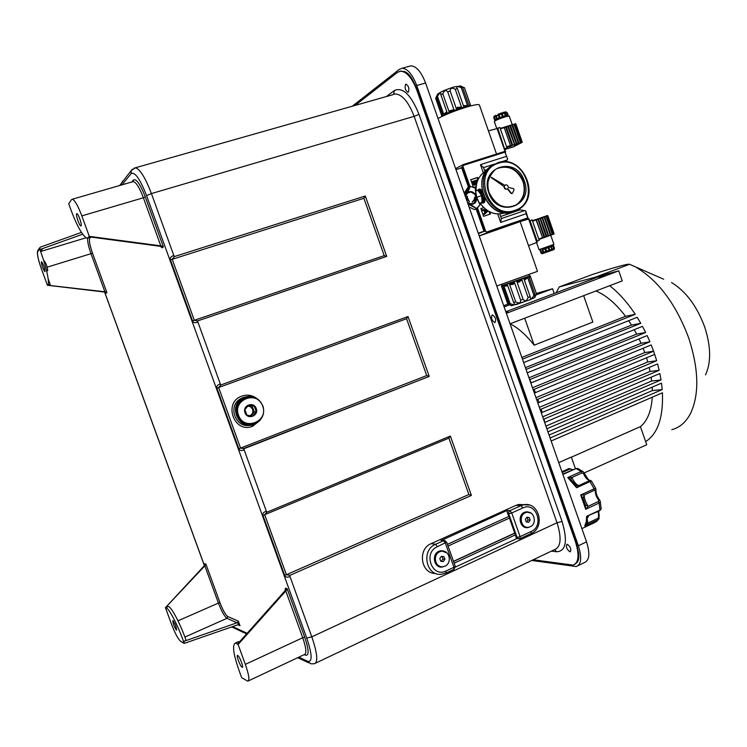 <?xml version="1.0" encoding="UTF-8"?>
<svg xmlns="http://www.w3.org/2000/svg" width="747" height="747" viewBox="0 0 747 747"><rect width="100%" height="100%" fill="white"/><g stroke="black" fill="none" stroke-linecap="round" stroke-linejoin="round"><path stroke-width="1.12" d="M505.635 111.91L506.289 112.788L504.262 112.153L503.73 113.451L501.424 112.993L500.303 114.599L498.445 114.086L499.696 117.671M498.445 114.086L496.951 115.934L495.961 115.29L497.166 118.736L502.357 116.672L501.153 113.217M495.56 120.594L494.084 116.383L493.804 117.755L494.654 120.183L495.373 120.052M494.084 116.383L495.747 115.281L494.579 117.092L494.281 116.215M495.289 119.819L494.654 120.183M495.476 119.66L496.718 118.969L495.476 119.66M497.166 118.736L499.295 117.83M499.93 117.578L507.465 115.486M496.699 128.344L494.327 121.537C495.345 120.454 498.996 118.866 505.299 116.784L509.23 116.046L512.246 124.712M497.427 128.428L499.855 127.42L507.045 148.037L504.692 149.26M505.644 151.977L497.446 128.475L505.43 152.332M504.477 148.634L507.045 148.037M497.446 128.475L488.445 130.884L496.522 154.013L479.397 104.991M438.013 118.474C445.464 114.478 455.119 110.64 466.978 106.961C474.541 104.776 478.678 104.094 479.378 104.935M504.72 151.417L507.661 159.167L504.72 151.417L463.364 164.527L455.614 168.635M528.166 218.628L525.683 210.822L526.112 213.726L528.166 218.628L487.268 232.737L486.642 232.037L527.578 217.919M477.557 208.133L485.765 231.542L486.642 232.037M504.664 152.248L463.28 165.386L462.897 166.292L469.882 186.227M478.267 179.205L477.65 177.45L470.741 179.682L473.253 186.853M474.121 187.236L476.128 186.573M483.692 207.638L480.872 208.59L483.589 216.331L490.452 214.006L489.715 211.905M528.213 218.61L520.145 221.672L537.495 271.357L496.783 286.008M463.364 164.527L463.28 165.386M462.897 166.292L460.694 168.15M476.698 208.721L484.57 231.187L485.765 231.542M468.967 186.666L462.197 167.365M479.21 235.912L487.268 232.737M484.57 231.187L478.416 233.643M479.238 235.987L520.136 221.663L528.521 245.679L537.149 242.289L529.007 218.936L522.284 220.925M529.053 274.793L529.502 276.082L522.433 278.911L502.105 285.709L501.657 284.43M502.068 285.597L529.464 275.97M536.495 293.916L530.361 276.586L528.979 277.221L535.095 294.729L533.881 295.242L527.746 277.707L524.039 279.117L530.183 296.699L528.082 297.483L521.929 279.892L516.905 281.694L523.068 299.295L520.65 300.135L514.487 282.543L509.529 284.243L515.691 301.807L513.637 302.47L507.484 284.924L503.964 286.054L510.089 303.543L508.95 303.842L502.834 286.381L501.676 286.643L507.773 304.029L501.424 285.952M528.082 297.483C526.775 301.032 525.104 301.629 523.068 299.295M520.65 300.135C520.696 303.17 519.044 303.721 515.691 301.807M513.637 302.47L514.356 303.497C514.795 304.981 513.376 304.991 510.089 303.543M508.95 303.842L510.901 305.262L507.773 304.029M536.001 294.944L534.712 297.605L528.773 300.201L511.452 305.738L510.36 305.215M536.458 294.019L534.591 296.97L535.095 294.729M533.881 295.242C532.209 298.483 531.014 299.342 530.305 297.829L530.183 296.699M527.746 277.707L524.385 280.116M530.361 276.586L529.203 277.884M530.519 299.528L515.916 304.645M501.676 286.643L503.011 286.885M503.964 286.054L507.857 285.98M514.487 282.543C514.3 284.037 513.03 284.71 510.687 284.542L509.529 284.243M521.929 279.892L518.707 282.263L516.905 281.694M529.688 220.916L532.088 219.851L539.231 240.338L537.149 241.076L529.996 220.57M538.932 239.479L554.115 233.942L552.631 234.091L546.459 216.378L544.255 216.667M550.959 235.053L544.554 216.658L550.595 234.81L552.631 234.091M548.896 235.791L550.567 234.819L544.395 217.088L542.49 217.377L548.531 235.548L542.49 217.377M546.832 236.519L548.503 235.557L542.322 217.807L540.277 218.516L546.832 236.519L540.417 218.096L538.036 218.815M544.768 237.257L546.44 236.285L540.249 218.526L538.195 219.235L544.768 237.257L538.344 218.815L535.963 219.543M542.696 237.985L544.367 237.023L538.176 219.245L536.122 219.954L542.696 237.985L536.262 219.534L532.396 220.72L535.748 219.562M550.296 235.296L544.012 216.705L542.182 217.386M548.233 236.024L541.939 217.414L540.118 218.096M546.076 215.986L547.224 215.584L546.076 215.986M546.459 216.378L547.542 215.995L547.224 215.584M547.71 215.566L554.115 233.942M550.763 235.286L553.929 244.4L539.026 249.657L536.626 242.794M552.799 246.024L542.331 249.75M551.389 246.547L552.733 249.918L552.173 250.292L551.09 249.386L549.596 251.225L548.354 247.64M544.965 248.835L542.798 249.591L543.984 253.009L544.32 251.776L546.627 252.271L547.71 250.59L549.596 251.225M543.984 253.009L543.368 253.214L542.182 249.797M540.109 250.488L540.781 250.264L540.109 250.488L540.949 252.888L541.977 253.672L542.565 253.644L541.846 252.617L543.368 253.214M552.733 249.918L553.555 248.48L553.639 249.741L554.115 249.386L554.451 248.191L553.592 245.726M552.631 246.09L551.538 246.501M550.922 246.725L552.117 250.133L550.922 246.715L548.886 247.453L550.081 250.871M545.609 248.611L548.121 247.724M546.627 252.271L545.375 248.695M552.35 234.567L545.945 216.172L544.049 216.686M546.16 236.762L539.904 218.124M544.096 237.49L537.831 218.843M541.808 217.61L540.744 218.012M541.977 217.405L542.481 217.377M469.872 186.274L468.397 186.946L461.702 167.832L455.969 169.653M476.156 209.048L483.935 231.243L478.257 233.195M483.935 231.243L478.351 233.466M408.982 66.371L410.962 65.829C416.452 66.24 421.327 71.964 425.575 83.01L586.535 541.855C590.195 553.667 589.448 560.586 584.294 562.631L578.15 565.61M531.743 560.465L576.226 566.553C581.325 564.536 582.025 557.607 578.355 545.768L416.733 85.513C412.475 74.439 407.619 68.677 402.175 68.248L399.458 69.284L352.267 106.233M399.822 71.236L404.071 71.46C406.807 72.123 409.496 74.644 412.148 79.023L417.713 90.452L576.04 541.314L578.645 553.06C579.214 557.794 578.57 561.034 576.731 562.78L574.49 564.545M533.209 559.764L573.042 565.096C578.776 562.827 579.56 555.002 575.414 541.612L417.031 90.648C412.213 78.136 406.732 71.628 400.607 71.142L397.581 72.291L355.096 105.43M405.612 84.336L406.06 84.178C408.74 86.129 409.505 88.781 408.348 92.114L407.918 92.273C405.248 90.34 404.472 87.688 405.612 84.336M494.944 322.601L494.859 322.62C491.694 320.482 490.816 317.895 492.236 314.879L492.329 314.861C495.504 317.017 496.372 319.604 494.944 322.601M569.942 551.809C566.74 549.372 565.759 546.869 567.01 544.292L567.3 544.283C570.503 546.701 571.483 549.213 570.25 551.8L569.942 551.809M365.302 196.003L174.228 256.604L173.799 255.427C170.839 256.548 169.728 258.023 170.456 259.853L363.882 198.272L365.302 196.003L386.703 256.398L197.507 320.967L197.936 322.144C194.939 323.106 193.146 322.704 192.567 320.939L194.313 320.304L197.245 320.837L197.936 322.144L220.692 385.032L408.011 316.541L429.236 376.423L243.765 448.807L244.194 449.965C241.206 450.955 239.413 450.525 238.807 448.686L240.562 448.097L243.475 448.602L244.194 449.965L266.744 512.293L450.357 436.052L471.404 495.438L289.612 575.489L290.023 576.647C287.063 577.646 285.27 577.188 284.644 575.274L286.4 574.732L289.285 575.209L290.023 576.647L311.807 636.836L306.756 638.069L146.571 195.611L151.417 193.576L414.127 116.355L418.992 114.366L562.052 521.443C567.86 541.052 566.067 551.165 556.674 551.772L551.426 551.118M524.114 504.701L518.782 504.458L516.018 505.336L431.131 543.657C417.153 549.092 420.953 574.107 435.669 573.444M448.9 438.134L468.873 494.514L286.4 574.732L264.681 514.72L262.925 515.281C262.272 513.665 263.411 512.274 266.324 511.135L266.586 512.479L264.681 514.72L448.9 438.134L450.161 436.136M406.573 318.717L426.724 375.564L240.562 448.097L218.647 387.544L216.901 388.151C216.21 386.423 217.33 384.994 220.272 383.855L220.57 385.293L218.647 387.544L406.573 318.717L407.983 316.551M426.724 375.564L429.236 376.423M429.217 376.423L243.475 448.602M259.134 400.364C254.876 396.526 250.049 395.49 244.633 397.245L241.869 398.646C227.779 406.984 239.516 430.907 254.419 424.352L256.221 423.502L261.823 417.76M251.571 424.24C244.755 424.847 239.918 421.934 237.07 415.519C235.156 408.842 236.92 403.455 242.345 399.346L247.434 397.385M262.916 405.966C258.471 397.385 251.944 395.116 243.326 399.159C237.882 403.277 236.127 408.684 238.041 415.369C242.224 423.614 248.499 426.023 256.875 422.615C262.869 418.591 264.886 413.044 262.916 405.966M238.536 415.201C243.793 431.402 268.985 421.682 262.645 406.088C257.575 390.009 232.224 399.402 238.536 415.201M245.035 412.746C242.093 405.434 253.849 401.027 256.23 408.516C259.172 415.78 247.453 420.262 245.035 412.746M254.241 406.116L256.24 411.644L252.579 416.172L246.912 415.173L244.904 409.627L248.583 405.098L254.241 406.116L249.479 405.938L253.28 409.197L252.458 414.193L250.114 415.808M249.834 415.762L250.441 415.453C252.617 413.941 253.336 411.896 252.607 409.3L250.712 406.835L247.761 405.985M251.039 415.948L254.279 411.942L252.29 406.443M256.24 411.644L254.279 411.942M247.799 405.938L249.479 405.938L248.032 405.686M468.873 494.514L471.404 495.438M245.24 633.297L246.641 633.858M122.807 180.942L121.238 183.566M105.981 292.703L106.158 293.207L104.571 292.049L47.575 285.27M47.668 285.223L105.542 291.853L106.896 292.609L92.479 253.074C89.78 245.24 88.884 240.245 89.789 238.088L90.424 237.35M47.444 285.307L41.459 268.995L47.434 285.298C50.469 285.457 46.426 266.296 39.591 248.882L39.6 247.929L38.013 250.273M39.6 247.929L40.534 247.07L81.404 232.42M82.628 234.231L40.394 249.367L39.535 248.135M40.394 249.367L42.588 248.704L40.609 251.562M48.079 285.121L50.217 284.448L48.181 278.902M45.007 271.6L44.867 271.647C42.859 268.733 41.701 265.456 41.412 261.795L41.552 261.739C43.578 264.681 44.727 267.968 45.007 271.6M46.659 271.096L47.705 270.759C47.444 267.127 46.295 263.85 44.26 260.908L44.138 260.946M161.922 247.033L162.211 247.836L160.316 246.305L89.705 236.911L89.304 236.369L161.632 245.968L163.388 246.883L145.31 196.956C140.259 184.061 136.29 178.421 133.377 180.027L131.593 182.147M71.507 199.617L68.733 203.716C75.858 224.1 82.002 235.641 87.166 238.34L89.304 236.369L81.834 215.892C78.024 205.845 74.877 200.28 72.403 199.206L71.507 199.617M81.078 225.846L80.825 225.949C79.378 225.986 75.559 214.8 76.661 213.745L76.922 213.642C78.37 213.595 82.207 224.894 81.078 225.846M91.536 237.154L88.491 237.938M237.929 624.763L239.974 625.678L237.845 624.781L184.164 643.419L184.023 641.281L237.705 622.522L238.321 621.159L227.76 616.518C225.501 614.884 222.905 610.271 219.973 602.67L205.873 564.004L205.294 565.348L165.432 607.666L204.379 565.666L204.995 564.2M184.023 641.281L186.096 640.366C180.363 623.745 171.1 606.284 168.29 606.536L165.432 607.666L171.203 623.409C174.891 633.036 178.001 638.984 180.522 641.243L184.164 643.419C178.524 626.397 168.617 607.311 165.741 607.638M172.93 620.552C175.312 624.147 176.516 627.34 176.544 630.141L176.432 630.104C174.051 626.49 172.856 623.297 172.837 620.524L172.93 620.552M304.234 654.624L305.542 655.212C309.193 655.819 308.922 649.834 304.739 637.247L287.156 588.683L286.353 590.354L238.097 644.512L237.976 643.597L285.065 590.709L285.466 588.178L285.784 589.038M245.343 664.363L238.097 644.512L235.482 643.008C231.598 644.904 233.671 656.473 241.692 677.716L247.771 681.171C249.815 680.554 249.003 674.952 245.343 664.363L302.731 637.733C306.261 648.135 306.802 653.746 304.337 654.577L248.49 680.834M237.275 642.196L239.516 641.869M242.065 667.239C240.235 666.436 235.912 655.016 237.602 655.446L237.789 655.511C239.591 656.23 243.961 667.762 242.261 667.304L242.065 667.239M132.48 169.121L131.248 170.521L135.478 167.776C140.1 169.224 145.413 177.823 151.417 193.576L173.799 255.427L174.126 256.959L172.193 259.2L194.313 320.304L384.21 255.614L386.666 256.408M455.25 566.291L453.961 567.3L453.896 569.391L446.136 573.005M446.024 570.979C431.971 578.215 422.821 552.593 437.368 546.692L446.65 542.126L443.559 540.679L445.343 543.078L453.961 567.3L446.024 570.979L445.856 573.07M445.259 540.679L443.634 540.454M448.041 546.038L509.678 517.979L507.353 512.816L507.073 510.472L441.888 540.221M508.735 511.947L508.707 513.777L511.751 512.956L509.902 510.668L508.735 511.947M453.494 561.352L514.73 533.078L516.485 538.512L518.343 538.774M514.73 533.078L509.435 518.091M518.185 538.708L519.94 538.708L520.099 536.617L517.055 537.41L518.185 538.708M453.541 561.492L515.019 533.106M530.118 526.803L527.905 527.578C520.08 529.175 516.933 515.29 524.441 512.33L525.991 511.844L531.042 513.161M526.047 527.569L528.082 527.298M529.1 512.349L527.121 511.751M526.448 527.177L522.853 526.112M523.778 512.675L527.466 512.209M525.3 512.75C518.157 515.57 521.154 528.773 528.596 527.251L530.239 526.756C537.429 523.852 534.254 510.584 526.775 512.283L525.3 512.75M530.174 520.127L528.671 522.302L526.261 521.929L525.365 519.37L526.868 517.195L529.278 517.578L530.174 520.127L527.989 519.949L527.093 517.41L529.278 517.578M526.588 521.976L527.989 519.949M444.904 566.179L442.168 567.048C434.007 568.299 431.206 554.33 438.993 551.249L440.991 550.679L446.977 552.92M439.983 566.908L442.411 566.777M444.801 551.547L442.532 550.651M440.385 566.534L436.211 564.583M438.246 551.65L442.803 551.137M439.778 551.734C432.373 554.666 435.043 567.953 442.803 566.749L444.923 566.17C452.402 563.145 449.507 549.764 441.682 551.183L439.778 551.734M444.904 559.307L443.288 561.585L440.739 561.221L439.796 558.588L441.412 556.319L443.961 556.683L444.904 559.307L442.943 558.989L442.028 556.403M440.711 561.165L443.288 561.585M441.337 561.249L442.943 558.989M577.114 514.982L570.969 497.474M598.982 515.775L599.094 518.586L597.983 519.716L584.724 525.972L586.031 523.899L587.198 518.287L586.619 516.354L599.664 510.743L601.176 508.782L600.261 501.368L599.103 503.039L599.981 510.098L586.619 516.354L586.236 521.854L584.724 525.963L587.852 523.068L586.367 522.956M587.151 518.437L588.673 515.897M598.683 511.2L599.215 515.897L597.871 518.353L597.983 519.716L595.135 522.349L581.941 528.587M587.151 518.876L587.852 523.068L597.871 518.353M599.626 500.406L600.261 501.368L599.552 499.995L598.655 500.051L598.31 501.545L599.103 503.039L585.704 509.267L585.433 504.963M599.598 500.042L599.552 499.995C596.946 496.456 595.742 493.076 595.966 489.845L595.779 488.529L594.136 488.818L594.369 490.284L584.238 494.944L583.118 498.342M587.319 507.558L585.713 509.267L580.699 494.972L584.238 494.944C584.145 498.352 585.471 502.115 588.197 506.242L587.319 507.558M598.31 501.545L588.197 506.242L585.405 504.86M583.136 498.37L580.699 494.972L594.136 488.818L590.009 481.61L576.591 487.726L575.246 484.476M595.966 489.845L595.359 490.62L594.369 490.284M591.512 481.068L590.009 481.61L589.028 480.909L589.878 480.312L591.503 481.059L595.779 488.529M590.391 480.377L589.887 480.312C589.794 481.582 587.926 479.238 584.294 473.281L583.36 471.861M571.231 479.863L567.748 477.557L571.875 477.492C574.238 482.357 576.553 485.036 578.832 485.522L576.591 487.716M576.161 485.326L578.832 485.522L589.542 480.657L578.888 485.522L575.358 484.616M589.028 480.909L578.86 485.541C578.113 486.166 576.945 485.858 575.349 484.616L570.801 479.434L571.875 477.492L581.969 472.944L583.612 473.729L584.294 473.281M576.591 487.726L567.748 477.557L581.119 471.534L583.062 471.628L577.627 468.406L576.311 468.593L581.119 471.534L581.969 472.944M578.131 468.612L576.03 468.556L562.893 474.438M564.48 473.738L562.921 474.532M572.846 469.583L569.868 469.088L562.211 472.515M573.117 469.863L569.027 468.546L561.931 471.721L569.158 468.5M646.519 357.785L647.77 361.987L656.678 360.736L540.128 409.571M541.276 412.82L657.575 363.92L659.162 370.307L543.536 419.272M544.656 422.457L659.862 373.509L661.03 379.934L546.86 428.75M547.953 431.859L661.497 383.146L662.206 389.579L550.1 437.975M551.155 440.982L662.43 392.791C663.327 417.545 657.733 433.82 645.66 441.636L646.743 444.754L584.163 472.963M663.663 279.21L629.534 264.279C627.48 263.728 615.005 267.165 592.119 274.588L559.204 286.951L556.207 292.731M637.06 267.893C659.125 281.451 676.39 304.953 688.846 338.382C698.818 369.438 699.397 394.425 690.583 413.352C686.007 422.148 679.751 427.592 671.814 429.684M629.534 264.279L595.35 277.165L596.339 277.585M521.845 357.44L625.519 316.308L635.258 314.3C627.265 302.302 618.74 292.777 609.673 285.718M635.258 314.3L522.442 359.139M523.647 362.575L637.172 317.279L640.786 323.311L526.047 369.42M527.242 372.828L642.476 326.346L645.66 332.49L529.632 379.625M530.818 383.006L647.145 335.58L649.918 341.799L533.171 389.729M534.338 393.062L651.207 344.927L653.588 351.23L536.673 399.71M656.678 360.736L654.68 354.386L537.831 403.007M539.353 407.339L647.77 361.987M649.199 367.449L650.086 371.464L659.162 370.307M542.686 416.835L650.086 371.464M651.123 377.226L651.645 381.007L661.03 379.934M545.926 426.089L651.645 381.007M652.206 387.133L652.355 390.578L662.206 389.579M549.064 435.034L652.355 390.578M652.262 397.199C651.328 411.121 647.388 420.925 640.44 426.621L645.66 441.636M571.39 457.183L640.44 426.621M558.747 462.617L571.334 457.043L575.461 468.817M581.325 485.569L580.97 484.551M535.944 397.637L644.754 352.575L653.588 351.23L654.68 354.386M532.48 387.768L641.047 343.275L649.918 341.799M528.979 377.767L636.649 334.105L645.66 332.49M525.43 367.645L631.504 325.094L640.786 323.311M595.901 290.985C605.985 295.13 615.864 303.571 625.519 316.308M559.204 286.951L595.35 277.165M583.659 295.663L592.847 322.069L534.161 345.189L524.711 318.203M505.812 311.742L602.857 275.129L618.759 270.825L622.251 280.909L510.052 323.815C517.979 327.709 526.019 334.833 534.161 345.189M618.759 270.825L506.363 313.301M604.949 275.596L599.066 277.473L604.949 275.596M506.102 312.573L508.091 312.05L506.214 312.881M536.346 293.459L552.584 288.744L535.991 294.972M509.575 304.879L504.122 306.924M503.693 305.691L507.932 304.104M536.467 293.814L539.026 293.067L536.402 294.141M554.237 293.478L552.584 288.744M671.562 282.562C685.923 291.321 696.979 306.167 704.72 327.083C710.985 346.515 711.247 362.463 705.513 374.901M628.638 320.687L631.504 325.094M634.231 329.679L636.649 334.105M639.04 338.886L641.047 343.275M643.13 348.261L644.754 352.575M394.164 94.337L394.687 93.945M518.941 209.225L519.454 209.832M519.1 209.664L525.683 210.822M497.735 213.987L500.695 222.447L501.34 218.572M507.661 159.167L505.747 161.81M506.139 156.459L480.47 164.648L483.505 167.599M470.769 179.756L477.174 177.683L477.949 179.887M477.65 177.45L477.174 177.683M474.093 185.088L472.972 183.557L472.291 181.614L472.758 181.381L474.56 184.854L474.093 185.088L475.353 184.873M474.196 184.602L473.729 184.836M473.654 183.846L473.178 184.07M473.439 183.332L472.972 183.557M477.688 180.485L477.464 179.85L472.758 181.381M474.56 184.854L476.614 183.809M474.952 184.192L473.505 181.894L475.148 181.362L474.672 181.596L475.288 183.631L475.764 183.398L474.952 184.192M475.148 181.362L475.764 183.398M476.754 183.248L475.746 181.166L477.081 180.737L476.605 180.961L477.053 182.231M477.324 181.418L477.081 180.737M475.307 184.892L474.831 185.116M475.055 184.192L475.288 183.631M473.533 181.969L474.672 181.596M475.55 182.52L475.073 182.754M475.774 181.241L476.605 180.961M480.891 208.628L483.729 207.675M489.042 211.56L489.957 214.174M482.898 210.318L484.532 210.43L485.326 212.708L484.112 213.782L484.345 214.454L483.626 213.987L484.85 212.914L484.047 210.635L482.422 210.533L482.618 209.515L482.422 210.533M485.326 212.708L484.85 212.914M484.112 213.782L483.626 213.987M484.532 210.43L484.047 210.635M486.446 209.944L482.618 209.515M484.345 214.454L488.071 211.018M485.111 210.467L487.539 210.691L485.755 212.307L485.111 210.467M485.69 212.129L487.063 210.906L485.205 210.729M487.063 210.906L487.539 210.691M442.962 115.962C446.202 113.535 452.719 110.752 462.514 107.633L469.751 106.177M470.601 105.953L462.823 107.437C452.094 110.873 445.212 113.843 442.159 116.336M441.981 116.42L435.641 98.296L441.813 115.916L442.719 114.926L436.519 97.231L437.527 96.55L443.746 114.272L447.089 112.554L440.851 94.766L442.831 93.851L449.068 111.658L453.961 109.669L447.714 91.834L450.133 90.938L456.37 108.782L461.469 107.073L455.231 89.238L457.407 88.613L463.644 106.429L467.529 105.476L461.319 87.707L462.664 87.52L468.864 105.262L470.507 105.318L464.475 87.829M457.407 88.613L456.828 87.744C456.501 86.297 458.004 86.279 461.319 87.707M462.664 87.52L460.927 86.279L464.326 87.642M437.415 94.514L437.565 94.206C440.216 91.993 445.754 89.575 454.157 86.932L460.731 85.998M435.641 98.296L437.126 95.13L436.519 97.231M437.527 96.55C439.189 93.328 440.291 92.348 440.814 93.608L440.851 94.766M442.831 93.851C444.316 90.359 445.94 89.687 447.714 91.834M450.133 90.938C450.348 88.043 452.056 87.474 455.231 89.238M456.37 108.782L457.491 107.363L461.469 107.073M449.068 111.658L449.806 110.752L453.961 109.669M446.79 111.714L443.746 114.272M463.364 105.635L467.529 105.476M507.652 126.243L514.394 144.32L508.165 126.439L506.083 127.083L512.321 144.974L506.055 127.093L504.122 127.335L510.593 145.908L509.258 146.701L512.694 145.245L509.687 146.477M505.542 126.897L512.012 145.46L510.593 145.908L504.122 127.335M512.012 145.46L510.995 145.992M508.165 126.439L515.327 123.759L500.201 128.419L515.327 123.759M514.468 124.497L520.678 142.332L519.753 143.377L513.973 145.32L514.795 144.582L508.193 126.439M513.955 124.301L520.398 142.817L517.68 144.031L518.306 143.471L516.896 143.919L510.444 125.384M520.612 142.929L522.19 142.247L520.678 142.332M515.747 123.75L522.19 142.247M512.405 146.944L504.767 149.456M509.762 125.599L516.429 144.255L515.57 144.703L516.896 143.919M511.863 124.945L518.521 143.592L517.662 144.04M513.301 146.926L512.134 147.308M511.592 147.355L510.687 147.645M510.332 147.598L508.632 148.289M508.259 148.251L506.559 148.942M506.177 148.914L504.785 149.503M505.383 149.325L505.934 149.269M507.456 148.672L507.988 148.616M509.529 148.009L510.089 147.953M514.113 144.797L512.694 145.245M508.343 126.038L514.804 144.582M510.266 125.795L516.494 143.657L514.795 144.582M510.294 125.785L516.896 143.91M512.367 125.151L518.988 143.256L512.545 124.74M518.306 143.471L512.395 125.141M518.073 143.826L520.398 142.817M515.981 144.488L517.288 144.003M516.214 144.134L513.889 145.151M506.233 126.682L512.703 145.245M505.299 115.766L503.086 116.439M501.424 112.993L502.675 116.579M507.502 115.598L508.137 115.225L507.297 112.806L505.868 111.891M508.137 115.225L507.297 115.402M506.298 112.227L507.101 115.402M507.334 115.225L505.784 115.645M504.057 112.199L502.88 112.536L504.057 112.209M481.964 202.409L479.229 203.324L481.964 202.409L481.918 198.945L481.964 202.409M476.791 197.395L481.432 195.621L481.918 198.945L481.432 195.621L479.798 192.875L481.432 195.621L476.791 197.395M477.716 190.289L475.456 191.036L477.716 190.289L479.798 192.875L477.716 190.289M482.721 202.736L483.001 202.642C484.28 201.578 484.168 199.113 482.655 195.247C481.582 191.82 480.358 189.981 478.976 189.729L478.407 189.915M484.476 197.759C485.205 200.513 484.962 202.241 483.776 202.932L482.039 202.969M477.959 190.046L478.958 189.168C480.181 188.702 481.339 189.635 482.422 191.97M513.843 206.135L516.541 204.678C523.656 199.057 525.813 191.335 522.993 181.512C517.232 169.177 508.651 164.835 497.241 168.486M504.076 186.535L491.031 177.459L504.076 186.535C504.113 188.449 505 189.336 506.718 189.187L507.045 189.038M511.975 193.52L511.032 193.398L507.4 188.879M504.785 185.331L505.271 185.069M504.412 186.386C504.449 188.3 505.336 189.187 507.054 189.038L507.68 188.655L511.378 193.249L512.461 193.174L514.076 189.747L513.553 188.636L508.268 187.422C508.137 185.583 507.26 184.752 505.616 184.92L504.888 185.396L491.358 177.3M464.195 193.109L468.108 187.198L470.321 186.367L468.322 191.008L465.148 195.826M476.773 197.469L480.032 204.697L476.614 197.329L475.139 188.001L476.773 197.469M476.511 208.889L474.448 209.58L469.079 207.022M474.448 209.58L476.605 208.506L468.033 204.034M476.623 208.833L479.919 204.865L476.605 208.506L470.236 204.276L473 204.127C475.783 202.941 476.988 200.672 476.614 197.329M476.212 195.91C473.822 191.643 470.75 190.606 466.987 192.81M470.236 204.276L467.697 203.081M467.65 202.96L472.972 204.052C480.013 202.035 475.568 189.364 468.724 191.923L465.194 195.947M467.865 203.567L468.929 203.838M466.081 193.79L464.83 194.93M476.959 208.609L480.032 204.697C477.081 199.701 475.512 194.183 475.335 188.141L469.947 186.19L464.709 194.556M469.265 207.554L470.003 207.311M469.331 207.731L470.152 207.358M468.089 192.184L471.021 191.755L472.888 192.362L474.887 193.959L476.184 196.237C477.118 199.72 476.203 202.26 473.43 203.875M467.463 202.418L470.619 203.959L474.149 203.128L476.315 197.666L474.952 194.369L471.077 192.026L467.547 192.847L465.381 196.489C466.156 193.314 468.052 191.82 471.077 192.026C472.524 192.063 473.934 192.997 475.297 194.846C477.286 197.021 476.903 199.776 474.149 203.128L470.619 203.959L467.463 202.428L470.563 204.258M474.849 197.031L474.522 197.404L475.213 197.497L474.709 197.348M465.381 196.48L467.547 192.847L471.077 192.026C479.163 193.903 476.698 205.602 470.619 203.959M466.894 198.244L469.247 201.802L466.371 198.179L467.136 197.087L466.371 198.179M467.174 198.291L467.687 198.282L467.136 197.087M474.074 199.253L474.84 198.17L474.074 199.253L474.597 199.318L472.664 201.849M472.151 202.204L475.391 199.356L474.84 198.17M474.849 199.356L475.391 199.356M466.688 196.312L467.519 196.349L466.688 196.312M467.024 198.188L466.502 198.114M469.377 201.746L467.687 198.282M472.235 201.998L474.597 199.318M474.728 199.262L474.205 199.188M466.81 196.321L467.51 196.424M467.454 202.381L470.619 203.94C476.67 205.574 479.135 193.912 471.077 192.054C468.052 191.848 466.156 193.342 465.4 196.536M498.8 114.086L499.995 117.54M499.164 117.877L497.96 114.422M498.501 114.076L501.377 113.021L498.482 114.076M496.568 119.025L495.373 115.58M504.57 148.896L497.735 128.073M496.979 128.26L505.28 152.061M480.47 164.648L483.318 172.772M500.695 222.447L526.112 213.726M528.549 218.759L536.906 242.7M542.322 237.742L538.764 239.003M532.555 221.196L536.122 219.954M547.542 215.995L553.714 233.708M553.611 249.694L543.629 253.224M552.929 245.978L554.115 249.386M549.232 251.179L548.046 247.752M545.683 248.583L546.879 252.01M546.029 252.299L544.834 248.882M541.024 253.056L541.995 253.672L540.426 249.209M586.535 541.855L578.355 545.768M416.733 85.513L425.575 83.01M576.04 541.314L575.414 541.612M417.031 90.648L417.713 90.452M386.302 96.568L394.323 90.564C402.745 86.727 410.971 94.654 418.992 114.366M554.666 549.624L556.674 551.772M562.052 521.443L557.029 522.76C561.791 538.148 560.95 547.112 554.489 549.661L315.692 663.093M394.323 90.564L393.669 94.29L395.415 93.982C402.344 94.533 408.581 101.994 414.127 116.355L557.029 522.76L311.807 636.836C317.438 653.476 318.25 662.458 314.263 663.775L310.743 663.775L307.764 661.338C312.535 662.225 312.199 654.465 306.756 638.069M393.025 94.664L134.058 168.168M170.456 259.853L192.567 320.939M262.925 515.281L284.644 575.274M216.901 388.151L238.807 448.686M260.245 420.131L252.766 426.201C234.185 434.203 222.671 402.4 241.888 396.097C247.332 394.285 252.337 395.116 256.931 398.599M250.236 425.239C235.865 428.685 227.321 406.517 240.142 398.991L245.866 396.853M246.687 633.82L243.821 632.485M307.764 661.338L298.791 657.183M247.145 633.297L232.653 626.584M243.811 632.634L231.766 626.892M204.435 565.6L104.655 292.058M120.127 185.452L121.014 184.369M121.864 184.948L131.08 173.687L131.248 170.521L119.613 185.601M146.571 195.611C139.988 178.813 134.834 171.511 131.08 173.687M106.158 293.207L106.896 292.609M162.211 247.836L163.388 246.883M205.873 564.004L204.809 563.677M239.974 625.678L238.321 621.159M287.156 588.683L285.466 588.178M87.623 238.358C87.455 241.72 88.576 246.827 90.985 253.681L92.479 253.074M47.182 267.165L90.985 253.681L104.888 291.788M48.284 284.149L48.574 284.962M41.477 269.041L41.459 268.995C38.078 259.564 36.836 253.466 37.705 250.721L37.695 251.664C37.005 254.092 38.256 259.863 41.459 268.995M37.695 251.664L39.591 248.882M85.97 237.807L40.646 251.496M161.632 245.968L161.072 246.426M133.377 180.027L132.957 181.754M132.574 181.866L133.47 181.605C136.327 182.529 139.633 187.917 143.387 197.768L145.31 196.956M81.834 215.892L143.387 197.768L160.81 245.894M204.781 565.19L205.294 565.348M219.973 602.67L218.432 603.081C221.644 611.429 224.502 616.508 226.985 618.32L227.76 616.518M204.837 565.806L218.432 603.081L178.001 620.832M184.901 637.07L226.985 618.32L237.135 622.849M237.705 622.522L238.498 624.697M285.541 590.111L286.353 590.354M304.739 637.247L302.731 637.733L285.784 590.933M304.907 654.428L305.542 655.212M363.882 198.272L384.21 255.614M516.018 505.336L521.023 505.626L509.902 510.668L507.073 510.472M440.973 540.342L443.559 540.679L435.594 544.283L431.131 543.657M529.1 504.972L523.806 504.748L521.023 505.626L522.881 507.904L511.751 512.956L520.099 536.617L531.192 531.472C544.694 525.851 536.057 501.293 522.881 507.904M437.368 546.692L435.594 544.283C420.888 550.035 425.986 576.432 441.402 574.266L445.978 573.08M447.434 544.339L509.09 516.317M507.811 513.712L508.707 513.777L517.055 537.41L516.149 537.308M515.607 534.768L454.148 563.191M531.192 531.472L531.014 533.563L520.117 538.624M598.244 511.406L598.571 516.457M595.359 490.62C595.154 493.711 596.246 496.858 598.655 500.051M583.612 473.729C585.256 477.613 587.226 479.845 589.523 480.414M575.89 468.621L562.771 474.093M571.875 469.527L572.501 470.134M569.027 468.546L569.868 469.088M575.76 485.027L575.788 483.701M542.201 412.456L541.211 409.151M544.778 422.41L543.984 419.095M531.257 382.828L529.754 379.579M535.431 392.642L534.096 389.364M539.073 402.53L537.915 399.234M487.296 169.494L484.542 170.381M483.561 167.58L494.859 163.957M501.088 161.959L507.092 160.035M500.667 216.481L519.865 209.935M524.73 210.579L501.396 218.554M510.21 145.637L506.606 146.776M506.783 147.299L510.154 146.235M500.35 128.848L503.973 127.737M515.57 124.161L521.779 141.986M521.714 142.584L513.217 146.963M502.012 112.928L503.217 116.383M505.299 115.748L504.094 112.302L505.299 115.748M506.233 111.919L507.428 115.365M504.729 112.134L505.934 115.589M476.875 190.401L476.325 190.746M480.06 203.287L481.357 203.193C484.934 201.989 481.077 189.505 477.361 190.261L476.931 190.373M482.655 195.247L483.328 195.004M483.001 202.642L483.776 202.932M478.622 189.813L478.958 189.168M505.047 212.839C495.345 215.715 487.091 212.55 480.265 203.324M476.1 190.821C475.802 182.95 478.407 176.787 483.897 172.324L486.269 170.792M513.404 211.784L513.264 211.831C490.228 221.215 469.63 180.83 490.359 166.618L494.29 164.256M497.96 162.678L491.834 165.871C471.124 180.083 491.619 220.496 514.692 211.233L519.342 208.964C541.304 195.938 522.041 153.891 498.016 162.659L490.359 166.618C470.815 179.999 487.707 218.189 510.481 212.559M498.538 163.229C471.161 170.531 488.473 220.561 514.795 210.383C541.566 202.642 524.786 153.798 498.538 163.229M524.245 180.83C534.348 206.097 497.455 219.17 488.865 192.894C478.799 167.076 516.093 154.872 524.245 180.83M523.283 181.204L523.339 181.362C526.159 191.185 524.002 198.917 516.887 204.529C505.121 210.028 495.887 206.125 489.164 192.829L489.108 192.67C486.362 183.239 488.267 175.676 494.831 169.989C503.954 162.594 519.212 168.719 523.283 181.204M493.776 117.652L493.795 116.934M494.225 116.672L495.27 119.66M536.514 293.945L530.193 275.839M529.007 218.936L537.149 242.289M554.097 233.736L547.831 215.743M552.556 244.923L552.92 245.968M542.555 253.578L543.592 253.224M554.05 249.461L554.451 248.191M553.929 248.966L552.892 246.006M541.855 253.224L540.828 250.264M402.175 68.248L410.962 65.829M400.607 71.142L401.288 70.956M245.94 396.834L242.868 397.6L240.142 398.991L241.869 398.646M243.326 399.159L242.345 399.346M251.113 415.36L250.441 415.453M297.689 657.696L308.754 662.841M232.177 627.293L231.635 626.938M104.589 292.049L204.389 565.647M133.031 181.633L72.403 199.206M235.482 643.008L238.592 641.598M386.61 256.426L197.46 320.977M518.782 504.458L523.806 504.748C539.026 501.414 545.618 527.363 531.201 533.47M454.064 569.317L455.25 566.31L446.65 542.126M516.663 538.634L455.39 567.076M519.24 538.876L519.94 538.708M527.177 527.503L527.905 527.578M525.328 512.19L526.775 512.283M441.514 566.926L442.168 567.048M440.385 550.987L441.682 551.183M599.794 510.677L601.186 508.847M598.758 519.109L596.19 521.714M585.433 504.944L583.024 498.081M501.48 218.806L499.79 213.969M484.962 171.567L483.449 167.263M464.466 87.791L470.797 105.897M460.329 85.812L461.394 86.316M437.565 94.206L437.126 95.13M468.808 105.084L469.49 105.206M515.878 123.946L522.181 142.061M507.689 116.14L507.465 115.468M504.262 112.153L505.962 111.91M478.5 189.869L476.773 190.448M505.037 212.839C495.252 215.724 486.96 212.55 480.153 203.305M476.026 190.849C475.736 182.987 478.36 176.815 483.897 172.324L485.877 171.334M519.342 208.964C541.435 195.817 522.162 153.854 498.016 162.659M516.541 204.678L516.887 204.529C505.224 210.028 496.017 206.116 489.248 192.782C486.045 185.069 487.903 177.469 494.831 169.989M470.218 186.124L468.266 187.011"/></g></svg>
